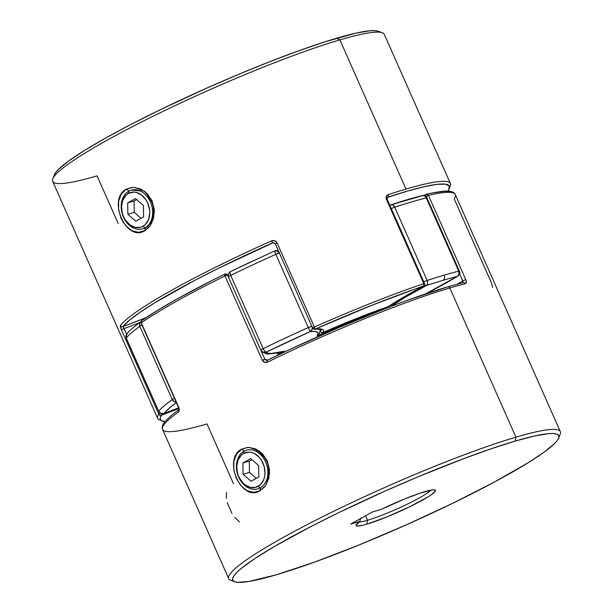 <?xml version="1.0" encoding="UTF-8"?>
<svg xmlns="http://www.w3.org/2000/svg" width="613" height="613" viewBox="0 0 613 613"><rect width="100%" height="100%" fill="white"/><g stroke="black" fill="none" stroke-linecap="round" stroke-linejoin="round"><path stroke-width="0.92" d="M128.807 191.195L128.347 193.432A18.106 13.747 73.6 0 1 147.764 203.102A18.106 13.747 73.6 0 1 142.929 226.335L145.036 227.821A20.152 15.302 -106.4 0 0 150.407 201.953A20.152 15.302 -106.4 0 0 128.807 191.195A20.152 15.302 73.6 0 1 131.22 190.176A20.152 15.302 73.6 0 1 151.051 203.547A20.152 15.302 73.6 0 1 145.036 227.821L145.036 227.821A20.152 15.302 73.6 0 1 142.622 228.841A20.152 15.302 73.6 0 1 122.784 215.469A20.152 15.302 73.6 0 1 128.807 191.195A20.152 15.302 -106.4 0 0 123.428 217.063A20.152 15.302 -106.4 0 0 145.036 227.821L142.929 226.335L145.158 224.695L148.438 219.791L149.771 213.385L149.626 209.914L147.764 203.102L146.109 200.022L141.664 195.103L136.316 192.436L133.542 192.091L128.347 193.432L126.125 195.072L122.845 199.976L121.512 206.389L122.332 213.332L123.519 216.673L125.175 219.753L129.611 224.672L134.967 227.339L140.423 227.346L142.929 226.335A18.106 13.747 73.6 0 1 123.519 216.673A18.106 13.747 73.6 0 1 128.347 193.432L128.807 191.195M127.849 214.244L127.688 202.911L135.481 198.551L143.427 205.524L143.595 216.864L135.802 221.224L127.849 214.244L127.688 202.911L134.078 201.026L134.247 212.359L127.849 214.244L134.247 212.359L141.021 218.305L134.247 212.359L134.078 201.026L127.688 202.911L135.481 198.551L143.427 205.524L143.595 216.864L135.802 221.224L127.849 214.244M136.653 199.585L134.078 201.026L136.653 199.585M260.264 487.848L258.157 486.37A18.106 13.747 73.6 0 1 238.748 476.699A18.106 13.747 73.6 0 1 243.583 453.467L244.035 451.229A20.152 15.302 -106.4 0 0 238.656 477.09A20.152 15.302 -106.4 0 0 260.264 487.848A20.152 15.302 73.6 0 1 257.851 488.868A20.152 15.302 73.6 0 1 238.013 475.504A20.152 15.302 73.6 0 1 244.035 451.229A20.152 15.302 73.6 0 1 246.449 450.21A20.152 15.302 73.6 0 1 266.28 463.574A20.152 15.302 73.6 0 1 260.264 487.848L260.264 487.848A20.152 15.302 -106.4 0 0 265.636 461.987A20.152 15.302 -106.4 0 0 244.035 451.229L243.583 453.467L241.353 455.107L238.074 460.011L236.741 466.416L237.56 473.359L238.748 476.699L242.464 482.485L244.84 484.699L250.196 487.366L255.659 487.373L260.387 484.73L263.667 479.826L264.594 476.753L265 473.412L264.18 466.47L261.337 460.049L259.276 457.352L254.288 453.482L251.545 452.471L248.771 452.118L243.583 453.467A18.106 13.747 73.6 0 1 262.992 463.129A18.106 13.747 73.6 0 1 258.157 486.37L260.264 487.848M251.031 481.251L243.085 474.278L242.917 462.938L250.709 458.578L258.655 465.558L258.824 476.891L251.031 481.251L243.085 474.278L249.476 472.393L256.249 478.332L249.476 472.393L243.085 474.278L242.917 462.938L250.709 458.578L258.655 465.558L258.824 476.891L251.031 481.251M251.889 459.612L249.307 461.053L242.917 462.938L249.307 461.053L249.476 472.393L249.307 461.053L251.889 459.612M279.176 252.311L277.405 250.901L274.517 251.008C276.248 250.311 277.689 251.024 278.838 253.161L279.559 252.993M279.39 253.023A4.03 0.444 156.1 0 0 278.838 253.161C277.689 251.024 276.248 250.311 274.517 251.008L274.999 250.809L274.517 251.154L275.819 254.326A181.379 20.083 156.1 0 0 230.718 275.398L263.176 348.644A181.379 20.083 -23.9 0 1 308.278 327.572L275.819 254.326L308.278 327.572A4.03 0.444 -23.9 0 1 311.963 326.246M275.95 250.648L275.214 250.755M391.523 204.696L422.916 195.509L424.87 196.137L426.28 197.899A4.03 0.444 -23.9 0 1 426.947 197.869A4.03 0.444 156.1 0 0 426.28 197.899L458.739 271.153A181.379 20.083 156.1 0 0 444.141 275.145A4.03 3.057 73.6 0 1 443.069 280.317A177.349 19.639 -23.9 0 1 457.344 276.409A4.03 3.387 -103.9 0 0 458.739 271.153L426.28 197.899A181.379 20.083 156.1 0 0 394.711 207.209L427.169 280.463A181.379 20.083 -23.9 0 1 444.141 275.145A181.379 20.083 -23.9 0 1 458.739 271.153A4.03 0.444 -23.9 0 1 459.405 271.115A4.03 0.444 156.1 0 0 458.739 271.153L458.999 274.21L457.344 276.409A177.349 19.639 156.1 0 0 443.069 280.317A177.349 19.639 156.1 0 0 426.472 285.512L405.507 297.113L390.044 306.937M141.526 321.388L139.634 323.342L139.802 326.3A181.379 20.083 156.1 0 0 126.278 338.054L158.736 411.308A181.379 20.083 -23.9 0 1 172.268 399.546L139.802 326.3L172.268 399.546A4.03 0.444 -23.9 0 1 174.483 398.32A4.03 0.444 156.1 0 0 172.268 399.546L174.391 401.768L176.184 402.166A4.03 3.54 -125.8 0 1 172.268 399.546A181.379 20.083 156.1 0 0 158.736 411.308A4.03 3.923 38.2 0 0 164.008 413.453L178.659 407.829A116.891 12.942 -23.9 0 1 164.008 413.453A177.349 19.639 -23.9 0 1 176.368 402.58L169.104 408.304L164.008 413.453L160.951 413.453L158.736 411.308L126.278 338.054A181.379 20.083 -23.9 0 1 139.802 326.3A4.03 0.444 -23.9 0 1 142.024 325.074A4.03 0.444 156.1 0 0 139.802 326.3A4.03 3.54 -125.8 0 1 140.752 321.81M319.963 329.173A120.922 13.394 -23.9 0 1 319.641 329.848M230.036 271.934L230.419 271.613A4.03 1.249 64 0 0 230.266 271.651A4.03 1.249 64 0 0 230.718 275.398L229.959 272.77L230.419 271.613L252.112 261.261M389.899 205.401L390.297 205.194M312.232 326.852A4.03 3.778 83.6 0 1 310.216 331.579L266.126 352.184L267.988 353.203L271.643 353.394L284.057 351.28L278.057 354.253A116.891 12.942 -23.9 0 1 284.057 351.28A116.891 12.942 -23.9 0 1 266.126 352.184A177.349 19.639 -23.9 0 1 310.216 331.579A116.891 12.942 -23.9 0 1 317.097 335.847L318.101 333.564L317.273 332.077L314.638 331.411L310.216 331.579L312.163 329.327L312.262 326.99M457.842 276.172A4.03 3.034 -121.2 0 1 457.344 276.409A116.891 12.942 -23.9 0 1 425.66 293.865L458.332 275.758M386.09 308.278L355.624 319.611L317.097 335.847A116.891 12.942 -23.9 0 1 386.083 308.278M421.637 195.838L422.916 195.509M443.069 280.317A4.03 3.057 -106.4 0 0 444.141 275.145A181.379 20.083 156.1 0 0 427.169 280.463A4.03 2.667 71.8 0 1 426.472 285.512A177.349 19.639 -23.9 0 1 443.069 280.317M391.155 204.765A4.03 2.667 71.8 0 1 394.711 207.209A181.379 20.083 -23.9 0 1 426.28 197.899A4.03 3.387 -103.9 0 0 422.334 195.578M424.541 284.792L426.472 285.512L427.238 284.7L427.682 282.731L427.169 280.463A4.03 0.444 156.1 0 0 423.353 282.064A4.03 0.444 -23.9 0 1 427.169 280.463L394.711 207.209A4.03 0.444 156.1 0 0 391.324 208.604A4.03 0.444 -23.9 0 1 394.711 207.209L392.887 205.033L391.784 204.688L389.991 205.608A4.03 2.069 -117.7 0 1 390.496 205.049M391.784 204.688L390.106 205.409M390.611 306.546A116.891 12.942 -23.9 0 1 426.472 285.512A4.03 2.069 -117.7 0 1 424.64 284.869M318.545 334.713L317.12 335.832L318.545 334.713M275.75 250.663A4.03 3.778 83.6 0 1 278.938 252.004M278.838 253.161A4.03 0.444 156.1 0 0 275.819 254.326L278.838 253.161M310.124 331.441L308.278 327.572L310.124 331.441M312.017 326.246L308.278 327.572A181.379 20.083 156.1 0 0 263.176 348.644A4.03 1.249 64 0 0 266.126 352.184L264.716 351.195L263.176 348.644L230.718 275.398A181.379 20.083 -23.9 0 1 275.819 254.326L274.486 250.993L278.256 250.456M228.297 273.842L228.365 276.915L260.816 350.146A4.03 0.444 -23.9 0 1 263.176 348.644A4.03 0.444 156.1 0 0 260.816 350.153A4.03 0.444 156.1 0 0 260.824 350.161A4.03 0.444 -23.9 0 1 260.816 350.153L228.358 276.907A4.03 0.444 156.1 0 0 228.365 276.915A4.03 0.444 -23.9 0 1 228.358 276.907A4.03 0.444 -23.9 0 1 230.718 275.398A4.03 0.444 156.1 0 0 228.358 276.907C227.293 275.781 227.929 274.026 230.273 271.651M260.824 350.161L263.046 352.268L266.126 352.184A4.03 4.007 146.5 0 1 260.824 350.161L260.816 350.153M230.419 271.613L229.737 272.003M141.595 321.327L140.369 322.147M126.722 334.093A4.03 3.923 38.2 0 0 126.278 338.054A4.03 0.444 156.1 0 0 126.24 338.177A4.03 0.444 -23.9 0 1 126.278 338.054L125.941 336.185M164.008 413.453L163.656 413.606L164.008 413.453A4.03 1.939 69.6 0 1 163.771 413.576C161.403 414.143 159.709 413.43 158.698 411.423A4.03 0.444 -23.9 0 1 158.736 411.308L126.24 338.177L126.753 334.054L128.102 332.468C130.952 329.365 135.182 325.802 140.791 321.779M127.619 333.25L126.201 335.027M123.688 223.071L121.06 218.312L118.593 209.738L118.623 201.21L121.336 193.999L126.431 189.111L129.044 191.126L126.431 189.111C106.877 198.788 126.408 242.817 144.844 230.664L145.273 227.752L142.898 228.756M423.713 284.118L424.533 283.551L387.201 199.317L386.711 199.378L423.805 283.681L386.474 199.447L386.267 196.497L387.96 194.75A181.379 20.083 -23.9 0 1 406.005 189.072L339.886 39.876L336.591 38.236A178.306 19.746 156.1 0 0 162.192 108.792A178.306 19.746 156.1 0 0 54.342 174.851L52.772 178.843A181.379 20.083 -23.9 0 1 162.483 111.65A181.379 20.083 -23.9 0 1 339.886 39.876A181.379 20.083 156.1 0 0 153.848 115.865A181.379 20.083 156.1 0 0 52.649 181.341L157.71 418.441A181.379 20.083 -23.9 0 1 158.805 414.158L121.474 329.924L120.393 325.511A181.379 20.083 -23.9 0 1 271.498 240.894L274.685 240.71L277.053 242.809L314.385 327.043A181.379 20.083 -23.9 0 1 423.805 283.681A181.379 20.083 156.1 0 0 314.385 327.043L312.638 328.062L314.385 327.043L277.053 242.809L275.314 243.821L277.053 242.809C275.766 240.664 273.919 240.028 271.498 240.894L272.456 242.909L273.927 242.748M118.271 223.691L97.061 175.839A181.379 20.083 -23.9 0 1 52.772 178.843M147.986 195.984L151.572 201.623C153.564 205.386 154.009 210.481 152.898 216.91M131.772 187.432L126.431 189.111L133.228 187.34L140.576 188.919L147.235 193.7L152.085 200.934L154.277 209.585L153.587 218.297L150.208 225.699L144.844 230.664L138.339 232.342L131.642 230.58L125.634 225.622M450.333 183.402A181.379 20.083 156.1 0 0 406.005 189.072A181.379 20.083 -23.9 0 1 450.417 183.571L384.305 34.374A181.379 20.083 156.1 0 0 339.886 39.876L406.005 189.072A181.379 20.083 156.1 0 0 387.96 194.75C386.198 195.532 385.7 197.102 386.474 199.447L423.805 283.681L423.867 285.796L372.336 305.082L315.297 329.074L322.3 329.35L323.557 330.53L323.289 332.376L357.241 318.201L388.136 306.684L403.584 297.144L423.499 286.194A122.937 13.616 156.1 0 0 388.136 306.684A122.937 13.616 156.1 0 0 323.289 332.376A122.937 13.616 156.1 0 0 315.297 329.074A2.015 1.893 83.6 0 1 312.776 328.078L314.707 329.242C318.783 328.974 320.852 329.058 320.928 329.495M123.573 327.449L124.125 328.576A120.922 13.394 156.1 0 0 139.611 322.637A120.922 13.394 -23.9 0 1 124.125 328.576L121.474 329.924L124.125 328.576L126.623 334.223L123.029 326.583A179.364 19.861 -23.9 0 1 272.456 242.909L271.498 240.894A181.379 20.083 156.1 0 0 120.393 325.511A2.015 1.962 37.1 0 0 123.029 326.583A118.907 13.172 156.1 0 0 146.116 317.626L123.029 326.583L129.374 320.27L140.101 312.232L154.92 302.692L195.057 280.218L219.239 267.919L273.176 242.717L275.314 243.821L312.638 328.062M387.27 197.463L407.66 191.018L424.257 186.681L436.946 184.367L445.375 184.153L449.298 186.046L448.616 189.976L447.812 191.149A179.364 19.861 -23.9 0 0 387.623 197.271A2.015 1.326 -108.3 0 0 387.96 194.75A2.015 1.326 71.7 0 1 387.623 197.271L387.201 199.317L386.474 199.447L423.805 283.681A2.015 1.287 -108.6 0 1 423.499 286.194L423.905 285.827M54.12 175.54L55.461 172.851L58.365 169.502L68.71 160.981L84.763 150.308L105.911 137.902L131.335 124.232L160.062 109.827L206.903 88.05L238.878 74.234L270.019 61.607L299.136 50.649L325.105 41.776L356.015 33.117L370.114 30.757L374.98 30.65L378.328 31.255A178.306 19.746 156.1 0 0 336.591 38.236L339.886 39.876A181.379 20.083 -23.9 0 1 382.359 32.788L378.351 31.263M131.496 190.099L141.427 191.018M151.564 201.616C156.445 208.466 151.695 226.496 145.273 227.752L144.844 230.664L148.921 227.331M151.564 223.515L154.369 212.328L151.878 200.466L144.584 191.325L134.76 187.394M161.74 413.767A2.015 0.973 69.6 0 1 161.449 415.216L160.284 417.629L160.384 419.491L161.755 420.794L165.081 421.598A179.364 19.861 -23.9 0 1 161.449 415.216A122.937 13.616 156.1 0 0 178.835 408.526L161.449 415.216L161.694 413.56M320.453 331.679A120.922 13.394 -23.9 0 0 320.89 329.465A120.922 13.394 -23.9 0 1 320.453 331.679L321.817 332.675L323.289 332.376L321.802 332.675M323.289 332.376L322.576 332.644M313.848 329.127L315.297 329.074L314.385 327.043L315.297 329.074A179.364 19.861 -23.9 0 1 423.499 286.194A2.015 1.034 -117.7 0 0 423.637 286.141C408.779 293.956 396.986 300.791 388.244 306.661M314.576 329.258L315.297 329.074M123.029 326.583A2.015 1.962 -142.9 0 1 120.393 325.511C120.133 326.131 120.5 327.603 121.474 329.924L158.805 414.158L160.353 413.269L158.805 414.158L159.916 415.223L161.449 415.216A2.015 1.969 -146.1 0 1 158.805 414.158A181.379 20.083 156.1 0 0 157.725 418.464M264.502 486.96L260.081 490.691L253.56 492.377L246.87 490.607L240.855 485.642L236.281 478.316L233.814 469.75L233.852 461.237L236.572 454.026L241.66 449.137L244.273 451.153L241.66 449.137L247.752 447.406M249.376 447.39L259.628 451.214L267.222 460.746L269.574 473.152L266.211 484.561M260.51 487.779L260.081 490.691C241.614 502.844 222.113 458.785 241.66 449.137L248.449 447.375L255.797 448.946L262.456 453.712L267.306 460.945L269.498 469.596L268.816 478.316L265.452 485.718L260.081 490.691L260.51 487.779L258.127 488.791M226.458 492.545L226.427 498.446M227.27 502.706L231.929 513.288M234.94 517.464L239.468 521.924M426.426 194.198A2.015 1.732 76.8 0 1 426.464 194.191C445.482 190.061 451.781 190.237 454.723 193.631L455.29 194.559A181.379 20.083 156.1 0 0 428.441 195.355L427.414 194.298L426.326 194.229L428.249 195.401L426.089 194.329L425.292 195.21L425.445 196.65L428.249 195.401L425.851 196.413M426.74 194.16L425.468 194.819M409.369 299.588L447.659 286.884A2.015 1.532 73.6 0 1 447.919 286.777A2.015 1.532 73.6 0 1 449.819 287.957A181.379 20.083 -23.9 0 1 465.198 283.773A2.015 1.701 -103.7 0 0 463.229 282.616A2.015 1.701 76.3 0 1 465.198 283.773A181.379 20.083 156.1 0 0 449.819 287.957L515.939 437.161L515.119 441.099A178.306 19.746 -23.9 0 1 558.658 438.149A178.306 19.746 -23.9 0 1 450.808 504.208A178.306 19.746 -23.9 0 1 276.409 574.764L313.864 562.351L358.375 545.256L406.097 524.95L452.938 503.173L494.852 481.803L528.237 462.692L544.29 452.019L554.635 443.498L557.539 440.149L558.88 437.46L558.65 435.437L556.849 434.119L553.501 433.514L548.635 433.621L534.544 435.981L515.119 441.099L491.105 448.793L463.428 458.754L417.399 477.098L385.424 490.913L338.583 512.69L309.856 527.096L273.275 547.156L254.579 558.75L241.315 568.397L236.886 572.366L233.99 575.714L232.649 578.404L232.871 580.427L234.672 581.745L238.02 582.35L249.23 581.415L276.409 574.764A178.306 19.746 -23.9 0 1 234.649 581.737A178.306 19.746 -23.9 0 1 323.94 519.924A178.306 19.746 -23.9 0 1 515.119 441.099L515.939 437.161A181.379 20.083 -23.9 0 1 560.351 431.659A181.379 20.083 -23.9 0 1 558.964 436.372M233.499 483.718L206.995 423.928A181.379 20.083 -23.9 0 1 162.667 429.598A181.379 20.083 -23.9 0 1 178.529 411.951C179.471 411.047 179.509 409.423 178.644 407.063L141.312 322.829A181.379 20.083 -23.9 0 1 224.986 275.973L227.546 275.068L226.427 274.011L225.132 273.957L227.048 275.13L224.887 274.057L224.986 275.973A181.379 20.083 156.1 0 0 141.312 322.829L178.644 407.063L179.272 410.066L178.529 411.951A181.379 20.083 156.1 0 0 162.583 429.429L228.695 578.626A181.379 20.083 -23.9 0 1 329.901 513.15A181.379 20.083 -23.9 0 1 515.939 437.161L449.819 287.957A181.379 20.083 156.1 0 0 267.582 362.084L264.586 362.298L262.31 360.214L224.986 275.973A2.015 0.69 -116.2 0 1 224.802 274.08L227.392 274.785A2.015 2 147.1 0 1 227.546 275.068L227.009 274.356M381.409 509.303A43.377 4.804 -23.9 0 1 424.801 491.672A43.377 4.804 -23.9 0 1 434.954 489.979A43.377 4.804 -23.9 0 1 413.239 505.012A43.377 4.804 -23.9 0 1 366.727 524.192L367.547 520.245A40.305 4.467 156.1 0 0 404.925 505.281A40.305 4.467 156.1 0 0 430.832 490.155A40.305 4.467 -23.9 0 1 404.925 505.281A40.305 4.467 -23.9 0 1 367.547 520.245L365.563 515.771L367.547 520.245A40.305 4.467 -23.9 0 1 359.042 521.97A40.305 4.467 156.1 0 0 367.547 520.245L366.727 524.192L363.034 525.195L357.877 526.046L356.053 525.303L359.823 521.387L350.743 524.069L372.329 511.985L381.409 509.303L404.626 498.944L420.464 493.036L432.954 489.856L434.954 489.979L435.445 490.783L431.897 494.331L427.989 496.928L409.676 506.775L386.665 517.012L366.727 524.192A43.377 4.804 -23.9 0 1 356.13 524.904A43.377 4.804 -23.9 0 1 359.823 521.387L360.666 517.985L359.823 521.387L350.743 524.069L372.329 511.985L381.409 509.303M558.658 438.149L560.228 434.157A181.379 20.083 156.1 0 0 515.939 437.161A181.379 20.083 156.1 0 0 321.465 517.334A181.379 20.083 156.1 0 0 230.641 580.212L234.649 581.737M256.648 451.045C261.943 454.049 265.322 457.582 266.793 461.635L266.801 461.643C268.793 465.405 269.237 470.5 268.126 476.929M465.911 283.313L465.198 283.773C466.439 283.283 466.631 281.888 465.773 279.589L466.232 281.068L465.911 283.313M425.253 195.999A2.015 1.517 -121.3 0 1 425.836 194.451L426.441 194.198A2.015 1.732 76.8 0 1 428.441 195.355L465.773 279.589L462.769 280.884A120.922 13.394 -23.9 0 1 457.298 284.133A120.922 13.394 156.1 0 0 462.769 280.884L463.114 281.988M233.124 580.764A181.379 20.083 -23.9 0 1 228.695 578.626M387.27 307.841L339.594 327.227L290.861 349.004L267.444 360.183L264.87 359.302L227.546 275.068A120.922 13.394 156.1 0 0 228.021 275.559A120.922 13.394 156.1 0 1 227.546 275.068L224.986 275.973L262.31 360.214L264.87 359.302L227.546 275.068M266.831 360.383A120.922 13.394 -23.9 0 1 264.87 359.302A120.922 13.394 156.1 0 0 266.831 360.383M277.191 352.866L278.141 355.004L277.191 352.866M211.845 280.57L176.659 299.244L157.38 310.5L141.58 320.76L141.312 322.829A2.015 1.739 55.1 0 1 141.787 320.576L141.12 323.036L178.444 407.27L179.027 409.683C172.789 414.127 168.276 417.943 165.472 421.139C163.165 423.56 162.1 425.974 162.276 428.387L162.583 429.429M492.607 287.489L491.526 283.076L454.195 198.842A181.379 20.083 -23.9 0 0 455.275 194.536A181.379 20.083 -23.9 0 0 428.441 195.355L465.773 279.589L462.769 280.884L459.62 273.766L462.769 280.884L462.869 282.746A2.015 1.701 76.3 0 1 463.229 282.616M451.245 192.206L444.754 191.325L433.445 192.758M178.529 411.951A2.015 1.762 -125.5 0 1 178.843 409.836A2.015 1.762 54.5 0 0 178.529 411.951M447.904 286.784C403.438 299.734 328.461 330.231 267.375 360.206L264.87 359.302L262.31 360.214C263.575 362.352 265.329 362.973 267.582 362.084A2.015 0.644 -116 0 1 267.368 360.206A2.015 0.644 -116 0 1 267.444 360.183A2.015 0.644 64 0 0 267.368 360.206A2.015 0.644 64 0 0 267.582 362.084A181.379 20.083 -23.9 0 1 449.819 287.957A2.015 1.532 -106.4 0 0 447.919 286.777L463.206 282.616M447.659 286.884A179.364 19.861 156.1 0 0 267.444 360.183M389.891 205.37L391.125 204.78C403.032 200.849 413.423 197.792 422.288 195.585C425.767 196.114 427.322 196.873 426.947 197.869L459.405 271.115C460.386 272.272 459.85 273.965 457.811 276.195L425.859 293.796M319.197 333.87L320.492 329.296M274.486 250.993L230.281 271.651M261.138 350.743C264.778 353.54 267.414 354.559 269.053 353.793C272.532 353.739 277.122 353.027 282.831 351.67M163.786 413.568L178.667 407.86M323.059 332.491C346.851 322.093 368.574 313.481 388.213 306.676M424.533 283.551L423.629 286.148M157.71 418.441L158.277 419.369L164.882 421.836M448.118 191.164L450.724 184.59L450.417 183.571M455.29 194.559L560.351 431.659M141.81 320.561C160.376 307.734 188.045 292.24 224.81 274.08M228.021 274.992L227.392 274.793M278.348 354.904L277.421 352.82M424.02 195.539L425.851 194.436"/></g></svg>
